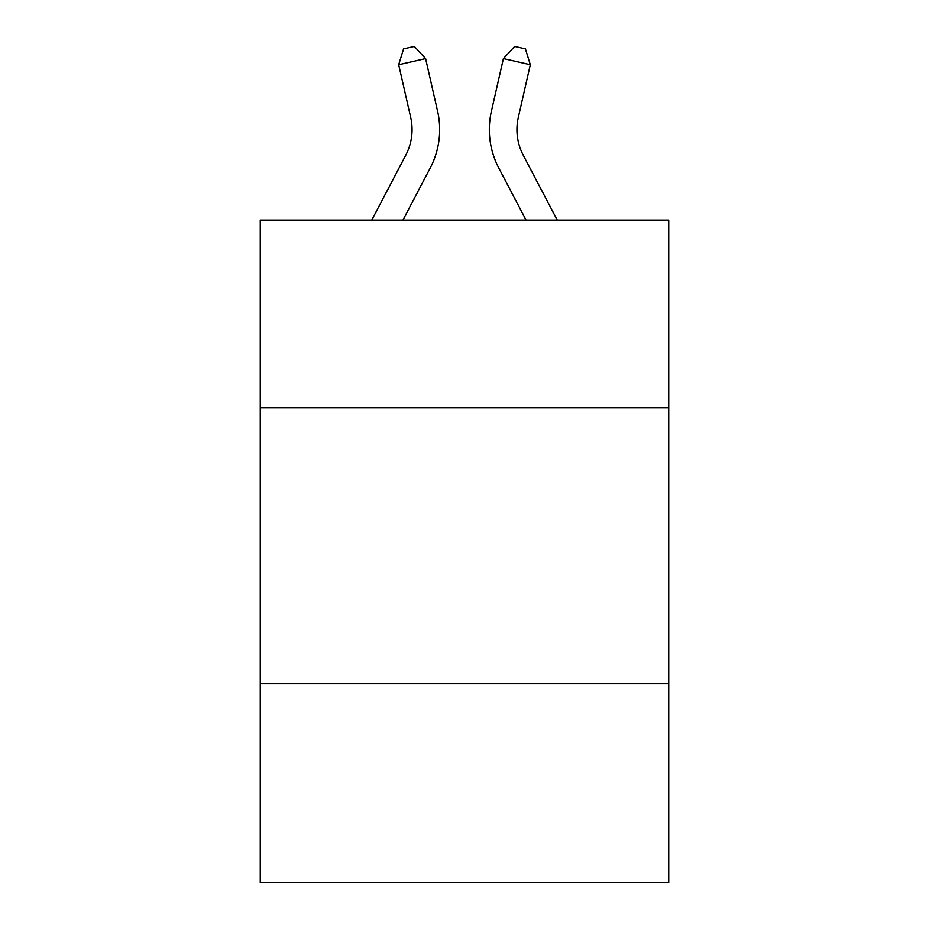 <?xml version="1.0" encoding="UTF-8"?>
<svg xmlns="http://www.w3.org/2000/svg" width="929" height="929" viewBox="0 0 929 929"><rect width="100%" height="100%" fill="white"/><g stroke="black" fill="none" stroke-linecap="round" stroke-linejoin="round"><path stroke-width="1.39" d="M668.741 407.831L668.741 220.15L260.259 220.15L260.259 407.831L668.741 407.831L668.741 882.55L260.259 882.55L260.259 407.831M668.741 683.825L260.259 683.825M410.676 117.356A55.206 55.206 -22.2 0 1 405.752 155.236A55.206 55.206 -22.2 0 0 410.676 117.356A55.206 55.206 -22.2 0 1 405.752 155.236A55.206 55.206 -22.2 0 0 410.676 117.356A55.206 55.206 -22.2 0 1 405.752 155.236A55.206 55.206 -22.2 0 0 410.676 117.356A55.206 55.206 -22.2 0 1 405.752 155.236A55.206 55.206 -22.2 0 0 410.676 117.356A55.206 55.206 -22.2 0 1 405.752 155.236A55.206 55.206 -22.2 0 0 410.676 117.356A55.206 55.206 -22.2 0 1 405.752 155.236A55.206 55.206 -22.2 0 0 410.676 117.356A55.206 55.206 -22.2 0 1 405.752 155.236A55.206 55.206 -22.2 0 0 410.676 117.356A55.206 55.206 -22.2 0 1 405.752 155.236A55.206 55.206 -22.2 0 0 410.676 117.356A55.206 55.206 -22.2 0 1 405.752 155.236A55.206 55.206 -22.2 0 0 410.676 117.356A55.206 55.206 -22.2 0 1 405.752 155.236A55.206 55.206 -22.2 0 0 410.676 117.356A55.206 55.206 -22.2 0 1 405.752 155.236A55.206 55.206 -22.2 0 0 410.676 117.356A55.206 55.206 -22.2 0 1 405.752 155.236A55.206 55.206 -22.2 0 0 410.676 117.356A55.206 55.206 -22.2 0 1 405.752 155.236A55.206 55.206 -22.2 0 0 410.676 117.356A55.206 55.206 -22.2 0 1 405.752 155.236A55.206 55.206 -22.2 0 0 410.676 117.356A55.206 55.206 -22.2 0 1 405.752 155.236A55.206 55.206 -22.2 0 0 410.676 117.356A55.206 55.206 -22.2 0 1 405.752 155.236A55.206 55.206 -22.2 0 0 410.676 117.356A55.206 55.206 -22.2 0 1 405.752 155.236A55.206 55.206 -22.2 0 0 410.676 117.356A55.206 55.206 -22.2 0 1 405.752 155.236A55.206 55.206 -22.2 0 0 410.676 117.356A55.206 55.206 -22.2 0 1 405.752 155.236A55.206 55.206 -22.2 0 0 410.676 117.356A55.206 55.206 -22.2 0 1 405.752 155.236A55.206 55.206 -22.2 0 0 410.676 117.356A55.206 55.206 -22.2 0 1 405.752 155.236A55.206 55.206 -22.2 0 0 410.676 117.356A55.206 55.206 -22.2 0 1 405.752 155.236A55.206 55.206 -22.2 0 0 410.676 117.356A55.206 55.206 -22.2 0 1 405.752 155.236A55.206 55.206 -22.2 0 0 410.676 117.356A55.206 55.206 -22.2 0 1 405.752 155.236A55.206 55.206 -22.2 0 0 410.676 117.356A55.206 55.206 -22.2 0 1 405.752 155.236A55.206 55.206 -22.2 0 0 410.676 117.356A55.206 55.206 -22.2 0 1 405.752 155.236A55.206 55.206 -22.2 0 0 410.676 117.356A55.206 55.206 -22.2 0 1 405.752 155.236A55.206 55.206 -22.2 0 0 410.676 117.356A55.206 55.206 -22.2 0 1 405.752 155.236A55.206 55.206 -22.2 0 0 410.676 117.356A55.206 55.206 -22.2 0 1 405.752 155.236A55.206 55.206 -22.2 0 0 410.676 117.356A55.206 55.206 -22.2 0 1 405.752 155.236A55.206 55.206 -22.2 0 0 410.676 117.356A55.206 55.206 -22.2 0 1 405.752 155.236A55.206 55.206 -22.2 0 0 410.676 117.356A55.206 55.206 -22.2 0 1 405.752 155.236L371.751 220.15L405.752 155.236A55.206 55.206 -28.4 0 0 410.676 117.356L398.692 64.74L403.569 48.9L414.334 46.45L425.598 58.608L437.594 111.225A82.797 82.797 157.8 0 1 430.208 168.044L402.907 220.15M518.324 117.356A55.206 55.206 22.2 0 0 523.248 155.236A55.206 55.206 22.2 0 1 518.324 117.356A55.206 55.206 22.2 0 0 523.248 155.236A55.206 55.206 22.2 0 1 518.324 117.356A55.206 55.206 22.2 0 0 523.248 155.236A55.206 55.206 22.2 0 1 518.324 117.356A55.206 55.206 22.2 0 0 523.248 155.236A55.206 55.206 22.2 0 1 518.324 117.356A55.206 55.206 22.2 0 0 523.248 155.236A55.206 55.206 22.2 0 1 518.324 117.356A55.206 55.206 22.2 0 0 523.248 155.236A55.206 55.206 22.2 0 1 518.324 117.356A55.206 55.206 22.2 0 0 523.248 155.236A55.206 55.206 22.2 0 1 518.324 117.356A55.206 55.206 22.2 0 0 523.248 155.236A55.206 55.206 22.2 0 1 518.324 117.356A55.206 55.206 22.2 0 0 523.248 155.236A55.206 55.206 22.2 0 1 518.324 117.356A55.206 55.206 22.2 0 0 523.248 155.236A55.206 55.206 22.2 0 1 518.324 117.356A55.206 55.206 22.2 0 0 523.248 155.236A55.206 55.206 22.2 0 1 518.324 117.356A55.206 55.206 22.2 0 0 523.248 155.236A55.206 55.206 22.2 0 1 518.324 117.356A55.206 55.206 22.2 0 0 523.248 155.236A55.206 55.206 22.2 0 1 518.324 117.356A55.206 55.206 22.2 0 0 523.248 155.236A55.206 55.206 22.2 0 1 518.324 117.356A55.206 55.206 22.2 0 0 523.248 155.236A55.206 55.206 22.2 0 1 518.324 117.356A55.206 55.206 22.2 0 0 523.248 155.236A55.206 55.206 22.2 0 1 518.324 117.356A55.206 55.206 22.2 0 0 523.248 155.236A55.206 55.206 22.2 0 1 518.324 117.356A55.206 55.206 22.2 0 0 523.248 155.236A55.206 55.206 22.2 0 1 518.324 117.356A55.206 55.206 22.2 0 0 523.248 155.236A55.206 55.206 22.2 0 1 518.324 117.356A55.206 55.206 22.2 0 0 523.248 155.236A55.206 55.206 22.2 0 1 518.324 117.356A55.206 55.206 22.2 0 0 523.248 155.236A55.206 55.206 22.2 0 1 518.324 117.356A55.206 55.206 22.2 0 0 523.248 155.236A55.206 55.206 22.2 0 1 518.324 117.356A55.206 55.206 22.2 0 0 523.248 155.236A55.206 55.206 22.2 0 1 518.324 117.356A55.206 55.206 22.2 0 0 523.248 155.236A55.206 55.206 22.2 0 1 518.324 117.356A55.206 55.206 22.2 0 0 523.248 155.236A55.206 55.206 22.2 0 1 518.324 117.356A55.206 55.206 22.2 0 0 523.248 155.236A55.206 55.206 22.2 0 1 518.324 117.356A55.206 55.206 22.2 0 0 523.248 155.236A55.206 55.206 22.2 0 1 518.324 117.356A55.206 55.206 22.2 0 0 523.248 155.236A55.206 55.206 22.2 0 1 518.324 117.356A55.206 55.206 22.2 0 0 523.248 155.236A55.206 55.206 22.2 0 1 518.324 117.356A55.206 55.206 22.2 0 0 523.248 155.236A55.206 55.206 22.2 0 1 518.324 117.356A55.206 55.206 22.2 0 0 523.248 155.236A55.206 55.206 22.2 0 1 518.324 117.356A55.206 55.206 22.2 0 0 523.248 155.236L557.249 220.15L523.248 155.236A55.206 55.206 28.4 0 1 518.324 117.356L530.308 64.74L503.402 58.608L491.406 111.225A82.797 82.797 -157.8 0 0 498.792 168.044L526.093 220.15M398.692 64.74L425.598 58.608L437.594 111.225M530.308 64.74L525.431 48.9L514.666 46.45L503.402 58.608L491.406 111.225"/></g></svg>
